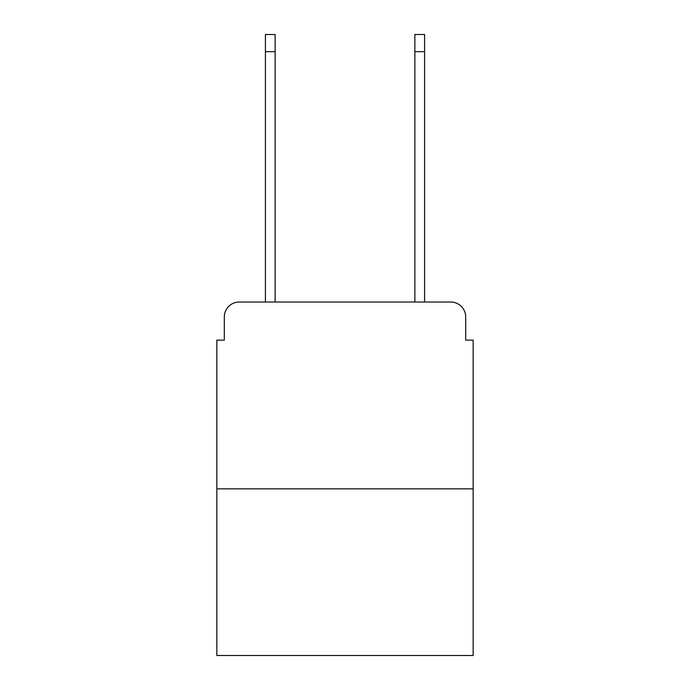 <?xml version="1.0" encoding="UTF-8"?>
<svg xmlns="http://www.w3.org/2000/svg" width="690" height="690" viewBox="0 0 690 690"><rect width="100%" height="100%" fill="white"/><g stroke="black" fill="none" stroke-linecap="round" stroke-linejoin="round"><path stroke-width="1.03" d="M224.31 316.977L224.31 340.144L224.31 316.977A14.947 14.947 0 0 1 239.257 302.03L265.417 302.03L265.417 34.5L275.129 34.5L275.129 302.03L414.871 302.03L414.871 34.5L424.583 34.5L424.583 302.03L450.743 302.03L239.257 302.03M473.159 488.856L216.841 488.856L216.841 655.5L473.159 655.5L473.159 340.144L465.69 340.144L465.69 316.977A14.947 14.947 0 0 0 450.743 302.03M216.841 488.856L216.841 340.144L224.31 340.144M465.69 340.144L465.69 316.977M265.417 51.69L275.129 51.69M424.583 51.69L414.871 51.69"/></g></svg>
